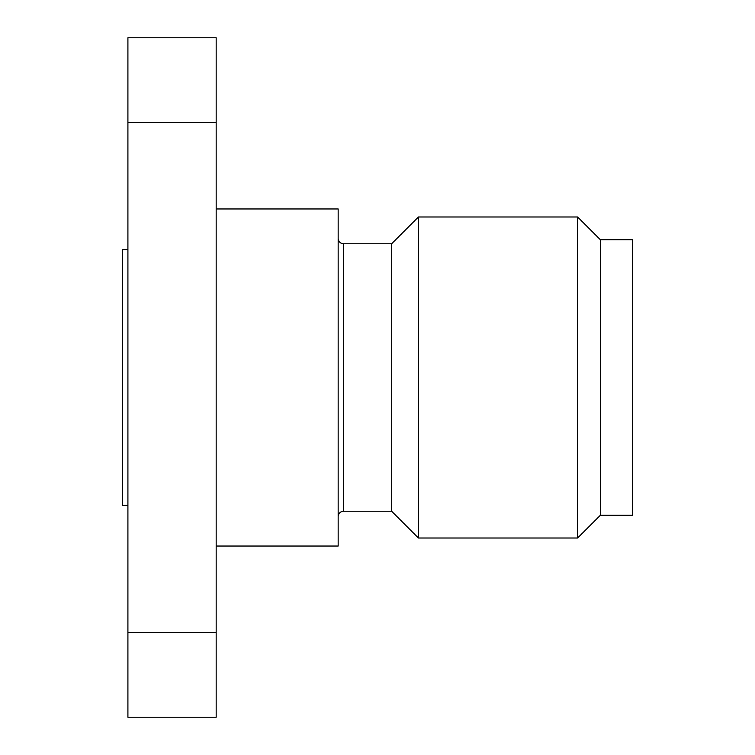 <?xml version="1.0" encoding="UTF-8"?>
<svg xmlns="http://www.w3.org/2000/svg" width="755" height="755" viewBox="0 0 755 755"><rect width="100%" height="100%" fill="white"/><g stroke="black" fill="none" stroke-linecap="round" stroke-linejoin="round"><path stroke-width="1.13" d="M600.348 239.731L600.348 515.269L632.445 515.269L632.445 239.731L600.348 239.731L577.603 216.987L418.43 216.987L418.43 538.013L577.603 538.013L577.603 216.987M600.348 515.269L577.603 538.013M127.906 249.622L122.555 249.622L122.555 505.378L127.906 505.378M216.185 546.035L338.174 546.035L338.174 208.965L216.185 208.965M338.174 516.609A5.351 5.351 0 0 1 343.525 511.258L343.525 243.742A5.351 5.351 0 0 1 338.174 238.391M343.525 511.258L391.675 511.258L391.675 243.742L343.525 243.742M391.675 511.258L418.43 538.013M391.675 243.742L418.43 216.987M127.906 122.461L127.906 37.75L216.185 37.75L216.185 122.461L127.906 122.461L127.906 632.539L216.185 632.539L216.185 122.461M216.185 632.539L216.185 717.25L127.906 717.25L127.906 632.539"/></g></svg>
